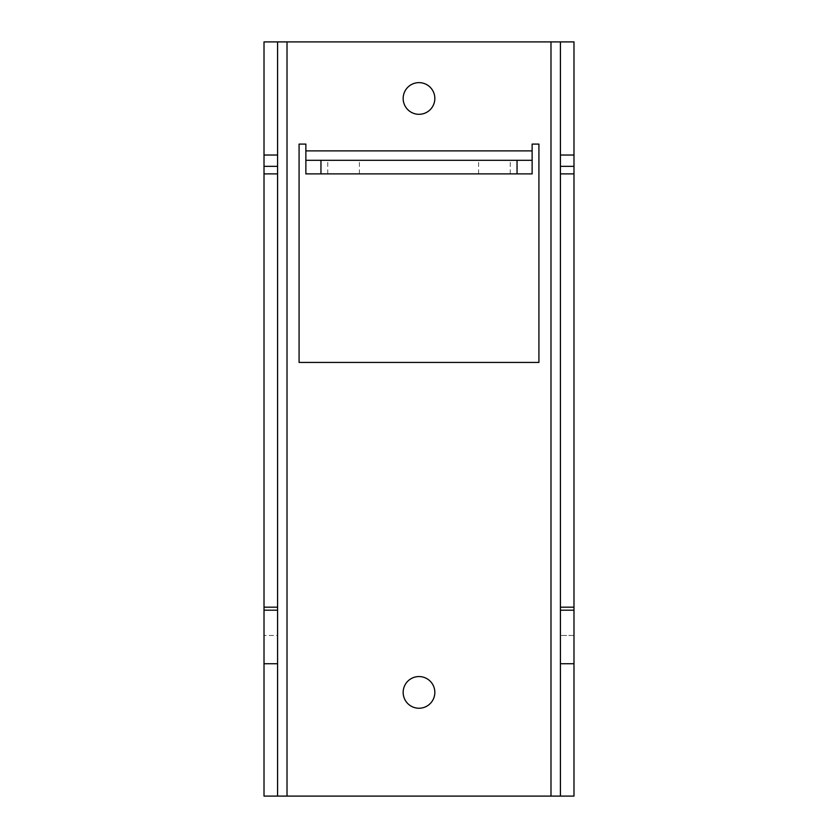 <?xml version="1.0" encoding="UTF-8"?>
<svg xmlns="http://www.w3.org/2000/svg" width="838" height="838" viewBox="0 0 838 838"><rect width="100%" height="100%" fill="white"/><g stroke="black" fill="none" stroke-linecap="round" stroke-linejoin="round"><path stroke-width="0.63" stroke-dasharray="4.19 3.14" d="M494.42 160.309L478.582 160.309L494.42 160.309M494.42 173.885L478.582 173.885L494.42 173.885M343.58 160.309L327.742 160.309L343.58 160.309M343.58 173.885L327.742 173.885L343.58 173.885M434.838 692.398A15.838 15.838 0 0 1 419 708.236A15.838 15.838 0 0 1 403.162 692.398A15.838 15.838 0 0 1 419 676.559A15.838 15.838 0 0 1 434.838 692.398M434.838 98.465A15.838 15.838 0 0 1 419 114.303A15.838 15.838 0 0 1 403.162 98.465A15.838 15.838 0 0 1 419 82.627A15.838 15.838 0 0 1 434.838 98.465M550.985 41.9L573.988 41.9L573.988 796.1L550.985 796.1L550.985 41.9L264.012 41.9L264.012 796.1L550.985 796.1M573.988 607.173L573.988 635.455L560.413 635.455L573.988 635.455L573.988 607.173L560.413 607.173L560.413 635.455L560.413 607.173M560.413 796.1L560.413 41.9M264.012 607.173L264.012 635.455L264.012 607.173L277.588 607.173L277.588 635.455L264.012 635.455L277.588 635.455L277.588 607.173M277.588 41.9L277.588 796.1M264.012 173.885L277.588 173.885M560.413 173.885L573.988 173.885M299.082 362.435L299.082 144.094L305.87 144.094L305.87 173.885L305.87 160.309L532.13 160.309L532.13 173.885L532.13 144.094L538.918 144.094L538.918 362.435L299.082 362.435M532.13 173.885L305.87 173.885M264.012 610.19L277.588 610.19M560.413 610.19L573.988 610.19M287.015 41.9L287.015 796.1M532.13 150.882L305.87 150.882M478.582 173.885L478.582 160.309M327.742 173.885L327.742 160.309M359.418 173.885L359.418 160.309M510.258 173.885L510.258 160.309"/><path stroke-width="1.26" d="M403.162 692.398A15.838 15.838 0 0 0 419 708.236A15.838 15.838 0 0 0 434.838 692.398A15.838 15.838 0 0 0 419 676.559A15.838 15.838 0 0 0 403.162 692.398M403.162 98.465A15.838 15.838 0 0 0 419 114.303A15.838 15.838 0 0 0 434.838 98.465A15.838 15.838 0 0 0 419 82.627A15.838 15.838 0 0 0 403.162 98.465M573.988 173.885L560.413 173.885L560.413 166.343L573.988 166.343L573.988 610.19L560.413 610.19L560.413 796.1L573.988 796.1L573.988 610.19M560.413 166.343L560.413 41.9L573.988 41.9L573.988 166.343M560.413 610.19L560.413 607.173L573.988 607.173M560.413 173.885L560.413 607.173M560.413 155.03L573.988 155.03M264.012 610.19L264.012 663.738L277.588 663.738L277.588 610.19L264.012 610.19L264.012 166.343L277.588 166.343L277.588 173.885L264.012 173.885M264.012 155.03L277.588 155.03L277.588 41.9L264.012 41.9L264.012 166.343M277.588 663.738L277.588 796.1L264.012 796.1L264.012 663.738M264.012 607.173L277.588 607.173L277.588 610.19M277.588 155.03L277.588 166.343M277.588 607.173L277.588 173.885M560.413 663.738L573.988 663.738M277.588 796.1L560.413 796.1M560.413 41.9L277.588 41.9M299.082 362.435L538.918 362.435L538.918 144.094L532.13 144.094L532.13 150.882L305.87 150.882L305.87 144.094L299.082 144.094L299.082 362.435M305.87 150.882L305.87 160.309L320.954 160.309L320.954 173.885L305.87 173.885L305.87 160.309M532.13 160.309L532.13 173.885L517.046 173.885L517.046 160.309L532.13 160.309L532.13 150.882M517.046 173.885L320.954 173.885M517.046 160.309L320.954 160.309M287.015 41.9L287.015 796.1M550.985 796.1L550.985 41.9"/></g></svg>
